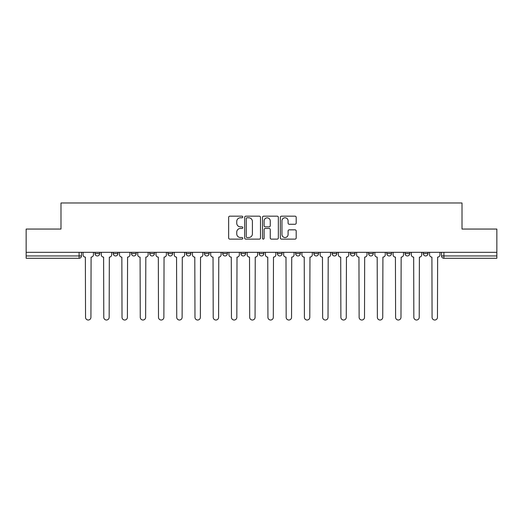 <?xml version="1.0" encoding="UTF-8"?>
<svg xmlns="http://www.w3.org/2000/svg" width="523" height="523" viewBox="0 0 523 523"><rect width="100%" height="100%" fill="white"/><g stroke="black" fill="none" stroke-linecap="round" stroke-linejoin="round"><path stroke-width="0.78" d="M242.796 216.98A0.804 0.804 0 0 0 241.992 216.176L229.8 216.176A1.151 1.151 0 0 0 228.649 217.326L228.649 237.985A1.151 1.151 0 0 0 229.8 239.129L241.992 239.129A0.804 0.804 0 0 0 242.796 238.325A0.804 0.804 0 0 0 241.992 237.52L240.41 237.52A3.674 3.674 0 0 1 236.742 233.853L236.742 232.127A3.674 3.674 0 0 1 240.41 228.459L241.992 228.459A0.804 0.804 0 0 0 242.796 227.655A0.804 0.804 0 0 0 241.992 226.851L240.41 226.851A3.674 3.674 0 0 1 236.742 223.177L236.742 221.458A3.674 3.674 0 0 1 240.41 217.784L241.992 217.784A0.804 0.804 0 0 0 242.796 216.98M295.639 252.321L295.639 253.609L300.313 253.609A2.34 2.34 0 0 1 297.979 255.95A2.34 2.34 0 0 1 295.639 253.609L295.639 252.321M240.92 252.321L240.92 253.609L245.601 253.609A2.34 2.34 0 0 1 243.26 255.95A2.34 2.34 0 0 1 240.92 253.609L240.92 252.321M204.447 252.321L204.447 253.609L209.122 253.609A2.34 2.34 0 0 1 206.781 255.95A2.34 2.34 0 0 1 204.447 253.609L204.447 252.321M186.208 252.321L186.208 253.609L190.882 253.609A2.34 2.34 0 0 1 188.548 255.95A2.34 2.34 0 0 1 186.208 253.609L186.208 252.321M149.728 252.321L149.728 253.609L154.403 253.609A2.34 2.34 0 0 1 152.069 255.95A2.34 2.34 0 0 1 149.728 253.609L149.728 252.321M295.037 224.269A1.151 1.151 0 0 0 296.188 223.118L296.188 217.326A1.151 1.151 0 0 0 295.037 216.176L281.498 216.176A1.151 1.151 0 0 0 280.348 217.326L280.348 237.985A1.151 1.151 0 0 0 281.498 239.129L295.037 239.129A1.151 1.151 0 0 0 296.188 237.985L296.188 230.983A1.151 1.151 0 0 0 295.037 229.832L289.245 229.832A1.151 1.151 0 0 0 288.095 230.983L288.095 234.454A3.073 3.073 0 0 1 285.028 237.52A3.073 3.073 0 0 1 281.956 234.454L281.956 220.856A3.073 3.073 0 0 1 285.028 217.784A3.073 3.073 0 0 1 288.095 220.856L288.095 223.118A1.151 1.151 0 0 0 289.245 224.269L295.037 224.269M26.15 252.321L26.15 229.054L60.988 229.054L60.988 202.983L462.012 202.983L462.012 229.054L496.85 229.054L496.85 252.321L26.15 252.321L26.15 255.95L81.451 255.95L81.451 252.321L81.451 255.95A2.34 2.34 0 0 1 79.11 258.284L26.15 258.284L26.15 255.95M260.493 217.326A1.151 1.151 0 0 0 259.349 216.176L245.803 216.176A1.151 1.151 0 0 0 244.659 217.326L244.659 237.985A1.151 1.151 0 0 0 245.803 239.129L259.349 239.129A1.151 1.151 0 0 0 260.493 237.985L260.493 217.326M263.651 216.176L277.197 216.176A1.151 1.151 0 0 1 278.341 217.326L278.341 237.985A1.151 1.151 0 0 1 277.197 239.129L271.398 239.129A1.151 1.151 0 0 1 270.254 237.985L270.254 229.604A1.151 1.151 0 0 0 269.103 228.459L265.259 228.459A1.151 1.151 0 0 0 264.108 229.604L264.108 238.325A0.804 0.804 0 0 1 263.304 239.129A0.804 0.804 0 0 1 262.507 238.325L262.507 217.326A1.151 1.151 0 0 1 263.651 216.176M441.549 252.321L441.549 255.95L496.85 255.95L496.85 258.284L443.89 258.284A2.34 2.34 0 0 1 441.549 255.95M496.85 252.321L496.85 255.95M427.984 253.609L427.984 252.321L427.984 253.609A2.34 2.34 0 0 1 425.65 255.95A2.34 2.34 0 0 1 423.31 253.609L427.984 253.609A2.34 2.34 0 0 1 425.65 255.95M423.31 252.321L423.31 253.609M409.751 252.321L409.751 253.609A2.34 2.34 0 0 1 407.41 255.95A2.34 2.34 0 0 1 405.07 253.609L409.751 253.609A2.34 2.34 0 0 1 407.41 255.95M405.07 252.321L405.07 253.609M391.511 252.321L391.511 253.609A2.34 2.34 0 0 1 389.171 255.95A2.34 2.34 0 0 1 386.83 253.609L391.511 253.609M386.83 252.321L386.83 253.609M373.272 252.321L373.272 253.609A2.34 2.34 0 0 1 370.931 255.95A2.34 2.34 0 0 1 368.597 253.609L373.272 253.609M368.597 252.321L368.597 253.609M355.032 252.321L355.032 253.609A2.34 2.34 0 0 1 352.692 255.95A2.34 2.34 0 0 1 350.358 253.609L355.032 253.609M350.358 252.321L350.358 253.609M336.792 252.321L336.792 253.609A2.34 2.34 0 0 1 334.452 255.95A2.34 2.34 0 0 1 332.118 253.609A2.34 2.34 0 0 0 334.452 255.95M332.118 252.321L332.118 253.609L336.792 253.609M318.553 252.321L318.553 253.609A2.34 2.34 0 0 1 316.219 255.95A2.34 2.34 0 0 1 313.878 253.609A2.34 2.34 0 0 0 316.219 255.95M313.878 252.321L313.878 253.609L318.553 253.609M300.313 252.321L300.313 253.609A2.34 2.34 0 0 1 297.979 255.95M282.08 252.321L282.08 253.609A2.34 2.34 0 0 1 279.74 255.95A2.34 2.34 0 0 1 277.399 253.609L282.08 253.609M277.399 252.321L277.399 253.609M263.84 252.321L263.84 253.609A2.34 2.34 0 0 1 261.5 255.95A2.34 2.34 0 0 1 259.16 253.609L263.84 253.609L263.84 252.321M259.16 252.321L259.16 253.609M245.601 252.321L245.601 253.609M227.361 252.321L227.361 253.609A2.34 2.34 0 0 1 225.021 255.95A2.34 2.34 0 0 1 222.687 253.609L227.361 253.609L227.361 252.321M222.687 252.321L222.687 253.609M209.122 252.321L209.122 253.609L209.122 252.321M190.882 253.609L190.882 252.321L190.882 253.609A2.34 2.34 0 0 1 188.548 255.95M172.642 252.321L172.642 253.609A2.34 2.34 0 0 1 170.308 255.95A2.34 2.34 0 0 1 167.968 253.609A2.34 2.34 0 0 0 170.308 255.95A2.34 2.34 0 0 0 172.642 253.609L172.642 252.321M167.968 252.321L167.968 253.609L172.642 253.609M154.403 252.321L154.403 253.609M136.17 252.321L136.17 253.609A2.34 2.34 0 0 1 133.829 255.95A2.34 2.34 0 0 1 131.489 253.609A2.34 2.34 0 0 0 133.829 255.95A2.34 2.34 0 0 0 136.17 253.609L131.489 253.609L131.489 252.321M113.249 252.321L113.249 253.609L117.93 253.609L117.93 252.321L117.93 253.609A2.34 2.34 0 0 1 115.59 255.95A2.34 2.34 0 0 1 113.249 253.609A2.34 2.34 0 0 0 115.59 255.95M95.016 252.321L95.016 253.609L99.69 253.609L99.69 252.321L99.69 253.609A2.34 2.34 0 0 1 97.35 255.95A2.34 2.34 0 0 1 95.016 253.609A2.34 2.34 0 0 0 97.35 255.95M79.11 252.321L79.11 258.284A2.34 2.34 0 0 0 81.451 255.95M247.072 217.784A0.804 0.804 0 0 0 246.268 218.588L246.268 236.716A0.804 0.804 0 0 0 247.072 237.52L248.732 237.52A3.674 3.674 0 0 0 252.406 233.853L252.406 221.458A3.674 3.674 0 0 0 248.732 217.784L247.072 217.784M270.254 220.909A3.073 3.073 0 0 0 267.181 217.843A3.073 3.073 0 0 0 264.108 220.909L264.108 225.701A1.151 1.151 0 0 0 265.259 226.851L269.103 226.851A1.151 1.151 0 0 0 270.254 225.701L270.254 220.909M83.026 252.321L83.026 254.779A2.34 2.34 0 0 0 85.367 257.113L85.543 317.324A2.687 2.687 0 0 0 88.23 320.017A2.687 2.687 0 0 0 90.924 317.324L91.094 257.113A2.34 2.34 0 0 0 93.434 254.779L93.434 252.321M101.266 252.321L101.266 254.779A2.34 2.34 0 0 0 103.606 257.113L103.783 317.324A2.687 2.687 0 0 0 106.47 320.017A2.687 2.687 0 0 0 109.157 317.324L109.333 257.113A2.34 2.34 0 0 0 111.674 254.779L111.674 252.321M119.506 252.321L119.506 254.779A2.34 2.34 0 0 0 121.846 257.113L122.022 317.324A2.687 2.687 0 0 0 124.709 320.017A2.687 2.687 0 0 0 127.396 317.324L127.573 257.113A2.34 2.34 0 0 0 129.913 254.779L129.913 252.321M137.745 252.321L137.745 254.779A2.34 2.34 0 0 0 140.086 257.113L140.262 317.324A2.687 2.687 0 0 0 142.949 320.017A2.687 2.687 0 0 0 145.636 317.324L145.812 257.113A2.34 2.34 0 0 0 148.153 254.779L148.153 252.321M155.985 252.321L155.985 254.779A2.34 2.34 0 0 0 158.325 257.113L158.495 317.324A2.687 2.687 0 0 0 161.189 320.017A2.687 2.687 0 0 0 163.876 317.324L164.052 257.113A2.34 2.34 0 0 0 166.392 254.779L166.392 252.321M174.224 252.321L174.224 254.779A2.34 2.34 0 0 0 176.558 257.113L176.735 317.324A2.687 2.687 0 0 0 179.428 320.017A2.687 2.687 0 0 0 182.115 317.324L182.292 257.113A2.34 2.34 0 0 0 184.626 254.779L184.626 252.321M192.464 252.321L192.464 254.779A2.34 2.34 0 0 0 194.798 257.113L194.974 317.324A2.687 2.687 0 0 0 197.661 320.017A2.687 2.687 0 0 0 200.355 317.324L200.531 257.113A2.34 2.34 0 0 0 202.865 254.779L202.865 252.321M210.704 252.321L210.704 254.779A2.34 2.34 0 0 0 213.038 257.113L213.214 317.324A2.687 2.687 0 0 0 215.901 320.017A2.687 2.687 0 0 0 218.594 317.324L218.764 257.113A2.34 2.34 0 0 0 221.105 254.779L221.105 252.321M228.937 252.321L228.937 254.779A2.34 2.34 0 0 0 231.277 257.113L231.454 317.324A2.687 2.687 0 0 0 234.141 320.017A2.687 2.687 0 0 0 236.834 317.324L237.004 257.113A2.34 2.34 0 0 0 239.344 254.779L239.344 252.321M247.176 252.321L247.176 254.779A2.34 2.34 0 0 0 249.517 257.113L249.693 317.324A2.687 2.687 0 0 0 252.38 320.017A2.687 2.687 0 0 0 255.067 317.324L255.244 257.113A2.34 2.34 0 0 0 257.584 254.779L257.584 252.321M265.416 252.321L265.416 254.779A2.34 2.34 0 0 0 267.756 257.113L267.933 317.324A2.687 2.687 0 0 0 270.62 320.017A2.687 2.687 0 0 0 273.307 317.324L273.483 257.113A2.34 2.34 0 0 0 275.824 254.779L275.824 252.321M283.656 252.321L283.656 254.779A2.34 2.34 0 0 0 285.996 257.113L286.166 317.324A2.687 2.687 0 0 0 288.859 320.017A2.687 2.687 0 0 0 291.546 317.324L291.723 257.113A2.34 2.34 0 0 0 294.063 254.779L294.063 252.321M301.895 252.321L301.895 254.779A2.34 2.34 0 0 0 304.236 257.113L304.406 317.324A2.687 2.687 0 0 0 307.099 320.017A2.687 2.687 0 0 0 309.786 317.324L309.962 257.113A2.34 2.34 0 0 0 312.296 254.779L312.296 252.321M320.135 252.321L320.135 254.779A2.34 2.34 0 0 0 322.469 257.113L322.645 317.324A2.687 2.687 0 0 0 325.339 320.017A2.687 2.687 0 0 0 328.026 317.324L328.202 257.113A2.34 2.34 0 0 0 330.536 254.779L330.536 252.321M338.374 252.321L338.374 254.779A2.34 2.34 0 0 0 340.708 257.113L340.885 317.324A2.687 2.687 0 0 0 343.572 320.017A2.687 2.687 0 0 0 346.265 317.324L346.442 257.113A2.34 2.34 0 0 0 348.776 254.779L348.776 252.321M356.608 252.321L356.608 254.779A2.34 2.34 0 0 0 358.948 257.113L359.124 317.324A2.687 2.687 0 0 0 361.811 320.017A2.687 2.687 0 0 0 364.505 317.324L364.675 257.113A2.34 2.34 0 0 0 367.015 254.779L367.015 252.321M374.847 252.321L374.847 254.779A2.34 2.34 0 0 0 377.188 257.113L377.364 317.324A2.687 2.687 0 0 0 380.051 320.017A2.687 2.687 0 0 0 382.738 317.324L382.914 257.113A2.34 2.34 0 0 0 385.255 254.779L385.255 252.321M393.087 252.321L393.087 254.779A2.34 2.34 0 0 0 395.427 257.113L395.604 317.324A2.687 2.687 0 0 0 398.291 320.017A2.687 2.687 0 0 0 400.978 317.324L401.154 257.113A2.34 2.34 0 0 0 403.495 254.779L403.495 252.321M411.326 252.321L411.326 254.779A2.34 2.34 0 0 0 413.667 257.113L413.843 317.324A2.687 2.687 0 0 0 416.53 320.017A2.687 2.687 0 0 0 419.217 317.324L419.394 257.113A2.34 2.34 0 0 0 421.734 254.779L421.734 252.321M429.566 252.321L429.566 254.779A2.34 2.34 0 0 0 431.906 257.113L432.076 317.324A2.687 2.687 0 0 0 434.77 320.017A2.687 2.687 0 0 0 437.457 317.324L437.633 257.113A2.34 2.34 0 0 0 439.974 254.779L439.974 252.321M443.89 252.321L443.89 258.284"/></g></svg>
